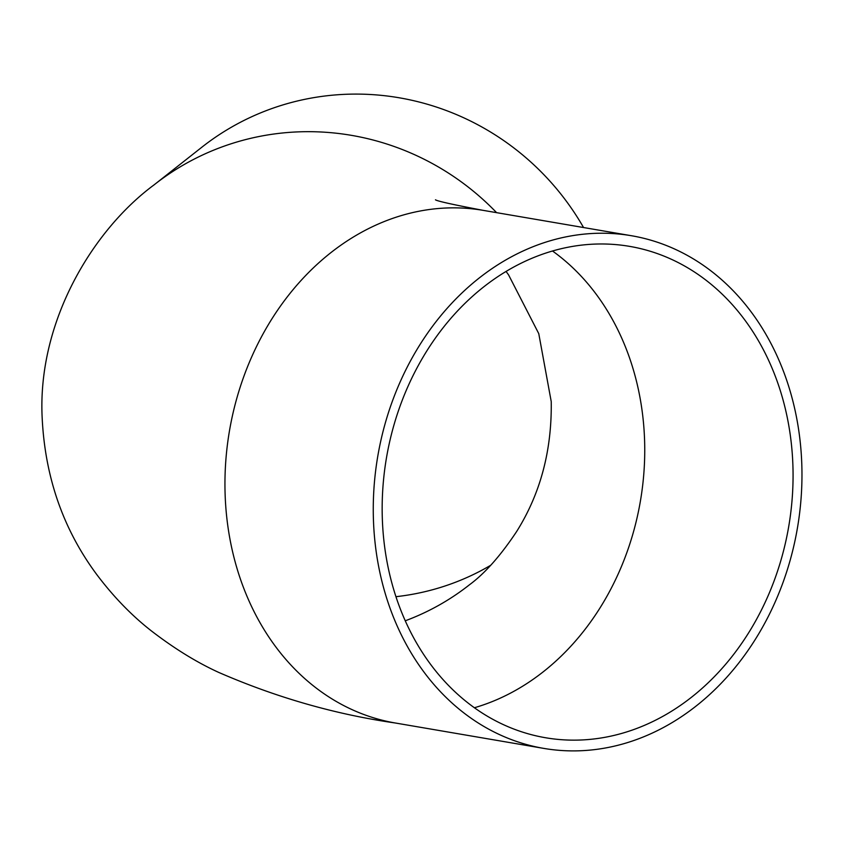 <?xml version="1.0" encoding="UTF-8"?>
<svg xmlns="http://www.w3.org/2000/svg" width="844" height="844" viewBox="0 0 844 844"><rect width="100%" height="100%" fill="white"/><g stroke="black" fill="none" stroke-linecap="round" stroke-linejoin="round"><path stroke-width="1.27" d="M382.321 518.49A249.254 204.026 99.7 0 0 545.593 737.751A249.254 204.026 99.7 0 0 792.906 465.635A249.254 204.026 99.7 0 0 629.635 246.374A249.254 204.026 99.7 0 0 382.321 518.49M490.649 565.311A249.254 242.471 51.8 0 1 395.952 596.687M801.8 464.485A260.058 212.867 99.7 0 0 631.46 235.729A260.058 212.867 99.7 0 0 373.428 519.63A260.058 212.867 99.7 0 0 543.768 748.396A260.058 212.867 99.7 0 0 801.8 464.485M153.481 185.342A260.058 252.978 51.8 0 1 154.178 184.794L201.853 147.215A260.058 252.978 51.8 0 1 583.552 227.532M474.391 707.747A249.254 204.026 99.7 0 0 644.584 440.262A249.254 204.026 99.7 0 0 552.514 251.006M631.46 235.729L483.137 210.356A260.058 212.867 99.7 0 0 225.116 494.267A260.058 212.867 99.7 0 0 395.456 723.023C335.363 714.404 276.505 697.545 218.87 672.478C197.032 662.529 174.719 648.814 151.931 631.333C132.234 616.057 113.993 597.32 97.208 575.144C63.49 529.979 45.154 477.757 42.2 418.466C37.073 322.186 92.555 230.243 154.178 184.794A260.058 252.978 51.8 0 1 496.588 212.656M506.073 271.441L508.552 274.849L538.767 333.644L551.227 401.575C551.976 450.337 540.434 493.687 516.581 531.614C500.534 555.763 484.815 573.487 469.433 584.808A249.254 242.471 51.8 0 1 405.257 620.794M483.137 210.356C453.291 204.681 437.392 201.167 435.462 199.817L435.493 199.828M543.768 748.396L395.456 723.023"/></g></svg>
